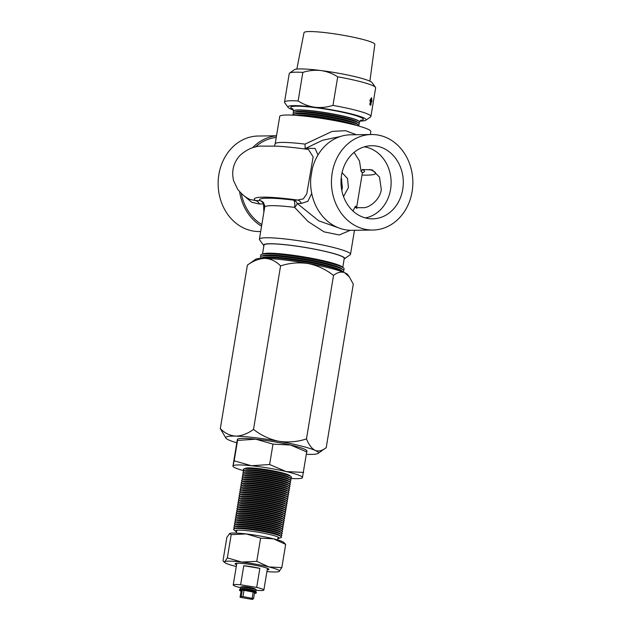 <?xml version="1.0" encoding="UTF-8"?>
<svg xmlns="http://www.w3.org/2000/svg" width="631" height="631" viewBox="0 0 631 631"><rect width="100%" height="100%" fill="white"/><g stroke="black" fill="none" stroke-linecap="round" stroke-linejoin="round"><path stroke-width="0.95" d="M260.366 258.434A42.34 4.559 9.4 0 1 260.911 258.166A42.34 4.559 9.4 0 1 266.377 257.558A42.34 4.559 9.4 0 1 309.853 262.591A42.34 4.559 9.4 0 1 342.964 271.756A42.34 4.559 9.4 0 1 343.39 272.174M260.911 258.166L262.662 257.527A40.684 4.378 9.4 0 1 267.915 256.943A40.684 4.378 9.4 0 1 309.695 261.778A40.684 4.378 9.4 0 1 341.513 270.581L342.964 271.756M261.092 258.103L260.942 257.984A42.34 4.559 9.4 0 1 261.218 256.296A42.34 4.559 9.4 0 1 266.684 255.689A42.34 4.559 9.4 0 1 310.16 260.713A42.34 4.559 9.4 0 1 343.272 269.879A42.34 4.559 9.4 0 1 342.996 271.567L342.814 271.63M261.218 256.296L262.969 255.658A40.684 4.378 9.4 0 1 268.23 255.074A40.684 4.378 9.4 0 1 310.002 259.901A40.684 4.378 9.4 0 1 341.821 268.711L343.272 269.879M261.4 256.225L261.25 256.107A42.34 4.559 9.4 0 1 261.534 254.419A42.34 4.559 9.4 0 1 267 253.812A42.34 4.559 9.4 0 1 310.468 258.844A42.34 4.559 9.4 0 1 343.587 268.001A42.34 4.559 9.4 0 1 343.303 269.689L343.122 269.76M261.534 254.419L263.285 253.78A40.684 4.378 9.4 0 1 268.538 253.197A40.684 4.378 9.4 0 1 310.31 258.032A40.684 4.378 9.4 0 1 342.128 266.834L343.587 268.001M341.789 190.357L342.412 187.715L341.245 177.477M343.509 196.541L348.391 187.636L347.539 178.534L342.049 172.657M344.163 259.002A41.078 4.425 -170.6 0 0 344.337 258.891A41.078 4.425 -170.6 0 0 317.74 249.75A41.078 4.425 -170.6 0 0 269.752 243.747A41.078 4.425 -170.6 0 0 263.758 245.554A41.078 4.425 -170.6 0 0 263.884 245.711M263.758 245.554L259.578 239.78A46.173 4.969 9.4 0 1 259.396 239.212A46.173 4.969 9.4 0 1 266.321 237.761A46.173 4.969 9.4 0 1 317.906 244.039A46.173 4.969 9.4 0 1 350.505 254.293A46.173 4.969 9.4 0 1 350.15 254.782L344.337 258.891M402.736 189.403A36.566 31.156 89.2 0 0 370.145 145.785A36.566 31.156 89.2 0 0 341.56 175.166A36.566 31.156 89.2 0 0 371.115 218.815A36.566 31.156 89.2 0 0 402.736 189.403M364.363 146.842A35.896 30.596 -90.8 0 1 390.573 189.426A35.896 30.596 -90.8 0 1 365.31 217.916M412.114 191.579A47.767 40.707 -90.8 0 1 372.779 230.047A47.767 40.707 -90.8 0 1 332.182 172.981A47.767 40.707 -90.8 0 1 371.517 134.521A47.767 40.707 -90.8 0 1 412.114 191.579M371.517 134.521L350.686 134.789A47.767 40.707 -90.8 0 0 312.266 168.879L310.807 177.721A47.767 40.707 -90.8 0 0 351.956 230.323L372.779 230.047M260.666 231.53L259.483 231.545A47.767 40.707 -90.8 0 1 218.886 174.479A47.767 40.707 -90.8 0 1 258.221 136.02L276.52 135.775M261.55 226.182A47.767 40.707 -90.8 0 1 239.606 191.714M370.334 134.529L370.831 131.54A46.173 4.969 -170.6 0 0 338.232 121.286A46.173 4.969 -170.6 0 0 286.64 115.008A46.173 4.969 -170.6 0 0 279.714 116.451L275.179 143.86A46.173 4.969 9.4 0 1 282.104 142.417A46.173 4.969 9.4 0 1 305.057 144.113L332.174 131.398L345.543 130.688L356.326 134.719M354.078 152.402L359.457 160.921L361.153 171.648L362.407 169.518L372.251 169.897L379.499 177.082L381.305 189.545C379.972 200.161 368.733 208.127 363.298 207.686L355.687 207.702M342.775 267.355L344.258 258.394A40.684 4.378 -170.6 0 0 315.539 249.363A40.684 4.378 -170.6 0 0 270.092 243.826A40.684 4.378 -170.6 0 0 263.987 245.104L262.504 254.064M356.065 207.788L355.434 206.163L352.974 211.006M311.714 193.378L307.92 201.242L301.389 203.442L297.264 203.497L318.679 220.795L341.332 228.816M263.861 212.213L263.529 203.947L259.404 204.002L251.706 202.267L243.74 195.539M261.818 224.565A46.173 39.351 -90.8 0 1 241.287 193.441M255.429 147.015A46.173 39.351 -90.8 0 1 276.236 137.487M340.196 136.556L322.63 140.248L305.956 148.222L315.043 148.451L318.024 154.918M252.542 147.764A47.767 40.707 -90.8 0 1 276.504 135.87M259.404 204.002A6.365 5.427 89.2 0 0 255.594 200.611L259.72 200.555A52.547 5.655 9.4 0 1 293.462 200.106L297.587 200.051L303.298 198.899L306.753 193.898L313.15 156.914L308.48 149.484C296.444 147.772 285.811 146.66 276.599 146.155L262.322 146.1C254.782 145.895 247.352 148.971 240.048 155.336C233.478 162.624 231.332 171.088 233.612 180.734L237.635 189.229C241.886 194.466 246.098 197.889 250.247 199.499L255.594 200.611A57.721 6.215 9.4 0 1 297.587 200.051A6.365 5.427 -90.8 0 1 301.389 203.442M350.292 230.299L339.226 234.977L324.058 231.853L308.094 221.544L294.59 207.362A46.173 4.969 -170.6 0 0 271.638 205.667A46.173 4.969 -170.6 0 0 264.712 207.118L263.655 202.811A6.365 6.286 -38.7 0 0 259.72 200.555A6.365 5.427 -90.8 0 1 263.529 203.947A6.365 4.512 1.8 0 1 264.752 205.517M297.264 203.497A6.365 2.216 -41.9 0 1 294.59 207.362A6.365 2.287 97 0 0 293.462 200.106A6.365 5.427 -90.8 0 1 297.264 203.497M304.789 148.971L305.956 148.222M305.12 148.545L305.057 144.113M279.919 259.451A40.684 4.378 9.4 0 1 324.547 266.842M293.943 114.124L293.518 113.777A33.593 3.62 9.4 0 1 293.738 112.436L295.489 111.797A31.944 3.439 9.4 0 1 316.541 112.649A31.944 3.439 9.4 0 1 357.398 122.051L358.85 123.219A33.593 3.62 9.4 0 1 358.629 124.559L358.108 124.749M293.738 112.436A33.593 3.62 9.4 0 1 315.879 113.328A33.593 3.62 9.4 0 1 358.85 123.219M294.259 112.247L293.825 111.908A33.593 3.62 9.4 0 1 293.344 111.135A33.593 3.62 9.4 0 1 316.186 111.458A33.593 3.62 9.4 0 1 359.638 122.114A33.593 3.62 9.4 0 1 358.936 122.682L358.424 122.871M292.768 115.15A33.593 3.62 9.4 0 1 293.423 114.314L295.182 113.675A31.944 3.439 9.4 0 1 316.226 114.519A31.944 3.439 9.4 0 1 357.091 123.921L358.542 125.096A33.593 3.62 9.4 0 1 358.897 126.097M293.423 114.314A33.593 3.62 9.4 0 1 315.563 115.205A33.593 3.62 9.4 0 1 358.542 125.096M295.742 115.331A31.944 3.439 9.4 0 1 315.918 116.396A31.944 3.439 9.4 0 1 356.018 125.309M301.105 115.773A33.593 3.62 9.4 0 1 315.255 117.074A33.593 3.62 9.4 0 1 350.804 123.999M296.846 69.087L304.008 32.662A35.896 3.865 9.4 0 1 328.412 33.017A35.896 3.865 9.4 0 1 374.838 44.391L369.884 81.178M375.469 87.307L372.069 82.622A39.65 4.267 -170.6 0 0 320.95 70.546C326.984 71.429 332.569 73.519 337.703 76.824A43.784 4.717 9.4 0 1 375.469 87.307A43.784 4.717 9.4 0 1 375.642 87.859L370.91 116.435A43.784 4.717 -170.6 0 0 332.979 105.401C326.976 107.294 320.942 107.901 314.877 107.246C308.827 106.355 303.243 104.265 298.116 100.96A43.784 4.717 -170.6 0 0 284.51 102.135A43.784 4.717 -170.6 0 0 284.684 102.679L288.075 107.365A39.65 4.267 -170.6 0 0 293.368 110.039M337.703 76.824L332.979 105.401M359.978 121.065A39.65 4.267 -170.6 0 0 365.846 120.237L370.571 116.901A43.784 4.717 -170.6 0 0 370.91 116.435M370.831 105.251L371.47 101.378A43.784 4.717 9.4 0 1 371.943 101.646L371.556 97.702L369.774 100.566A43.784 4.717 9.4 0 1 370.452 100.865L369.805 104.738A43.784 4.717 9.4 0 1 370.831 105.251M320.95 70.546A39.65 4.267 -170.6 0 0 294.306 69.749L289.582 73.093A43.784 4.717 9.4 0 1 302.848 72.384C308.835 70.498 314.869 69.883 320.95 70.546M302.848 72.384L298.116 100.96M284.51 102.135L289.243 73.551A43.784 4.717 9.4 0 1 289.582 73.093M365.846 120.237A39.65 4.267 -170.6 0 0 314.877 107.246A39.65 4.267 -170.6 0 0 288.075 107.365M370.16 104.904L370.76 101.283L371.47 101.378M370.957 98.72L371.296 101.354M341.955 179.283A33.758 3.636 -170.6 0 0 341.103 179.038M243.779 565.731L259.854 568.373A15.523 1.672 -170.6 0 0 251.84 566.804A15.523 1.672 -170.6 0 0 243.779 565.731L240.624 584.779A15.523 1.672 -170.6 0 0 233.218 584.992A15.523 1.672 -170.6 0 0 239.985 587.532M259.854 568.373L256.699 587.429A15.523 1.672 -170.6 0 1 263.853 590.064L267.449 568.334M256.628 590.285A15.523 1.672 -170.6 0 0 263.853 590.064M240.624 584.779L256.699 587.429M349.322 276.883L347.673 274.611A46.97 5.056 9.4 0 0 344.589 272.679C341.032 271.425 337.348 272.34 333.531 275.439C325.927 269.461 317.496 265.493 308.236 263.553A46.97 5.056 9.4 0 0 265.162 258.394A46.97 5.056 9.4 0 0 255.531 259.357L247.384 265.13C253.331 260.784 259.254 258.544 265.162 258.394C270.983 258.82 276.126 261.329 280.582 265.919C289.558 262.946 298.779 262.157 308.236 263.553A46.97 5.056 9.4 0 1 330.265 268.207A46.97 5.056 9.4 0 1 344.589 272.679L349.322 276.883L353.281 284.171L326.219 447.639L318.071 453.413A46.97 5.056 9.4 0 1 308.441 454.375A46.97 5.056 9.4 0 1 306.642 454.32M253.52 429.388C247.581 433.734 241.657 435.974 235.742 436.124C229.929 435.698 224.786 433.189 220.322 428.599L225.93 438.166A46.97 5.056 9.4 0 1 235.742 436.124A46.97 5.056 9.4 0 1 278.815 441.282C269.563 439.334 261.124 435.374 253.52 429.388L280.582 265.919M247.384 265.13L220.322 428.599M306.469 438.908C297.493 441.881 288.272 442.67 278.815 441.282A46.97 5.056 9.4 0 1 315.169 450.408C311.746 448.602 308.843 444.768 306.469 438.908L333.531 275.439M326.219 447.639C322.409 450.739 318.726 451.662 315.169 450.408A46.97 5.056 9.4 0 1 318.071 453.413M236.546 442.725A46.97 5.056 9.4 0 1 229.014 440.091A46.97 5.056 9.4 0 1 225.93 438.166M236.562 564.8A17.132 1.846 9.4 0 1 235.237 563.586A17.132 1.846 9.4 0 1 238.66 563.238A17.132 1.846 9.4 0 1 256.762 565.55A17.132 1.846 9.4 0 1 268.845 569.154A17.132 1.846 9.4 0 1 267.197 569.872M267.394 568.649A16.177 1.743 -170.6 0 0 267.867 568.515M277.869 538.645A22.132 2.382 -170.6 0 0 278.697 538.456A22.132 2.382 -170.6 0 0 279.154 538.077A22.132 2.382 -170.6 0 0 264.594 533.376A22.132 2.382 -170.6 0 0 240.08 530.166A22.132 2.382 -170.6 0 0 235.481 530.852A22.132 2.382 -170.6 0 0 235.797 531.357A22.132 2.382 -170.6 0 0 236.522 531.799M266.913 571.56A27.867 2.997 -170.6 0 0 273.712 571.986A27.867 2.997 -170.6 0 0 278.918 571.591A27.867 2.997 -170.6 0 0 279.241 571.434A27.867 2.997 -170.6 0 0 268.885 566.93A27.867 2.997 -170.6 0 0 241.649 562.055L227.349 557.867L231.198 534.638L246.303 533.944A27.867 2.997 -170.6 0 0 234.961 533.037A27.867 2.997 -170.6 0 0 229.747 533.432A27.867 2.997 -170.6 0 0 229.708 533.447M278.918 571.591L281.82 567.616L268.885 566.93L256.762 561.361L241.649 562.055A27.867 2.997 -170.6 0 0 224.77 561.693A27.867 2.997 -170.6 0 0 224.912 562.647A27.867 2.997 -170.6 0 0 235.126 566.204A27.867 2.997 -170.6 0 0 236.286 566.488M278.697 538.456L281.032 537.604A24.341 2.619 -170.6 0 0 281.189 536.634L279.738 535.467A22.684 2.445 -170.6 0 0 263.111 530.766A22.684 2.445 -170.6 0 0 240.017 527.871A22.684 2.445 -170.6 0 0 235.773 528.186L234.022 528.825A24.341 2.619 -170.6 0 0 233.864 529.795L235.797 531.357M281.189 536.634A24.341 2.619 -170.6 0 0 263.356 531.594A24.341 2.619 -170.6 0 0 238.573 528.486A24.341 2.619 -170.6 0 0 234.022 528.825M280.464 536.05L281.339 535.735A24.341 2.619 -170.6 0 0 281.505 534.765L280.046 533.589A22.684 2.445 -170.6 0 0 263.427 528.896A22.684 2.445 -170.6 0 0 240.324 525.994A22.684 2.445 -170.6 0 0 236.089 526.317L234.33 526.956A24.341 2.619 -170.6 0 0 234.172 527.926L234.898 528.51M281.505 534.765A24.341 2.619 -170.6 0 0 263.663 529.717A24.341 2.619 -170.6 0 0 238.881 526.609A24.341 2.619 -170.6 0 0 234.33 526.956M280.779 534.181L281.655 533.858A24.341 2.619 -170.6 0 0 281.812 532.887L280.361 531.72A22.684 2.445 -170.6 0 0 263.734 527.019A22.684 2.445 -170.6 0 0 240.632 524.124A22.684 2.445 -170.6 0 0 236.396 524.44L234.645 525.079A24.341 2.619 -170.6 0 0 234.48 526.049L235.205 526.633M281.812 532.887A24.341 2.619 -170.6 0 0 263.979 527.847A24.341 2.619 -170.6 0 0 239.188 524.74A24.341 2.619 -170.6 0 0 234.645 525.079M281.087 532.304L281.962 531.98A24.341 2.619 -170.6 0 0 282.12 531.018L280.669 529.843A22.684 2.445 -170.6 0 0 264.042 525.142A22.684 2.445 -170.6 0 0 240.947 522.247A22.684 2.445 -170.6 0 0 236.704 522.563L234.953 523.202A24.341 2.619 -170.6 0 0 234.795 524.172L235.521 524.763M282.12 531.018A24.341 2.619 -170.6 0 0 264.286 525.97A24.341 2.619 -170.6 0 0 239.504 522.862A24.341 2.619 -170.6 0 0 234.953 523.202M281.394 530.426L282.27 530.111A24.341 2.619 -170.6 0 0 282.436 529.141L280.976 527.973A22.684 2.445 -170.6 0 0 264.357 523.273A22.684 2.445 -170.6 0 0 241.255 520.378A22.684 2.445 -170.6 0 0 237.019 520.693L235.26 521.332A24.341 2.619 -170.6 0 0 235.103 522.302L235.828 522.886M282.436 529.141A24.341 2.619 -170.6 0 0 264.594 524.101A24.341 2.619 -170.6 0 0 239.812 520.993A24.341 2.619 -170.6 0 0 235.26 521.332M281.71 528.557L282.585 528.234A24.341 2.619 -170.6 0 0 282.743 527.264L281.292 526.096A22.684 2.445 -170.6 0 0 264.665 521.395A22.684 2.445 -170.6 0 0 241.563 518.501A22.684 2.445 -170.6 0 0 237.327 518.816L235.576 519.455A24.341 2.619 -170.6 0 0 235.41 520.425L236.136 521.009M282.743 527.264A24.341 2.619 -170.6 0 0 264.91 522.223A24.341 2.619 -170.6 0 0 240.119 519.116A24.341 2.619 -170.6 0 0 235.576 519.455M282.018 526.68L282.893 526.364A24.341 2.619 -170.6 0 0 283.051 525.394L281.6 524.219A22.684 2.445 -170.6 0 0 264.973 519.526A22.684 2.445 -170.6 0 0 241.878 516.623A22.684 2.445 -170.6 0 0 237.635 516.947L235.884 517.586A24.341 2.619 -170.6 0 0 235.726 518.556L236.451 519.139M283.051 525.394A24.341 2.619 -170.6 0 0 265.217 520.346A24.341 2.619 -170.6 0 0 240.435 517.239A24.341 2.619 -170.6 0 0 235.884 517.586M282.325 524.811L283.201 524.487A24.341 2.619 -170.6 0 0 283.366 523.517L281.907 522.35A22.684 2.445 -170.6 0 0 265.288 517.649A22.684 2.445 -170.6 0 0 242.186 514.754A22.684 2.445 -170.6 0 0 237.95 515.07L236.191 515.708A24.341 2.619 -170.6 0 0 236.033 516.679L236.759 517.262M283.366 523.517A24.341 2.619 -170.6 0 0 265.525 518.477A24.341 2.619 -170.6 0 0 240.742 515.369A24.341 2.619 -170.6 0 0 236.191 515.708M282.641 522.933L283.516 522.61A24.341 2.619 -170.6 0 0 283.674 521.648L282.223 520.472A22.684 2.445 -170.6 0 0 265.596 515.772A22.684 2.445 -170.6 0 0 242.493 512.877A22.684 2.445 -170.6 0 0 238.258 513.192L236.507 513.831A24.341 2.619 -170.6 0 0 236.341 514.801L237.067 515.393M283.674 521.648A24.341 2.619 -170.6 0 0 265.84 516.6A24.341 2.619 -170.6 0 0 241.05 513.492A24.341 2.619 -170.6 0 0 236.507 513.831M282.948 521.056L283.824 520.741A24.341 2.619 -170.6 0 0 283.982 519.77L282.53 518.603A22.684 2.445 -170.6 0 0 265.903 513.902A22.684 2.445 -170.6 0 0 242.809 511A22.684 2.445 -170.6 0 0 238.565 511.323L236.814 511.962A24.341 2.619 -170.6 0 0 236.657 512.932L237.382 513.516M283.982 519.77A24.341 2.619 -170.6 0 0 266.148 514.73A24.341 2.619 -170.6 0 0 241.365 511.623A24.341 2.619 -170.6 0 0 236.814 511.962M283.256 519.187L284.131 518.863A24.341 2.619 -170.6 0 0 284.297 517.893L282.846 516.726A22.684 2.445 -170.6 0 0 266.219 512.025A22.684 2.445 -170.6 0 0 243.116 509.13A22.684 2.445 -170.6 0 0 238.881 509.446L237.122 510.085A24.341 2.619 -170.6 0 0 236.964 511.055L237.69 511.638M284.297 517.893A24.341 2.619 -170.6 0 0 266.456 512.853A24.341 2.619 -170.6 0 0 241.673 509.745A24.341 2.619 -170.6 0 0 237.122 510.085M283.571 517.31L284.447 516.994A24.341 2.619 -170.6 0 0 284.605 516.024L283.153 514.849A22.684 2.445 -170.6 0 0 266.527 510.156A22.684 2.445 -170.6 0 0 243.424 507.253A22.684 2.445 -170.6 0 0 239.188 507.576L237.437 508.215A24.341 2.619 -170.6 0 0 237.272 509.185L237.997 509.769M284.605 516.024A24.341 2.619 -170.6 0 0 266.771 510.976A24.341 2.619 -170.6 0 0 241.981 507.868A24.341 2.619 -170.6 0 0 237.437 508.215M283.879 515.44L284.755 515.117A24.341 2.619 -170.6 0 0 284.912 514.147L283.461 512.979A22.684 2.445 -170.6 0 0 266.834 508.278A22.684 2.445 -170.6 0 0 243.74 505.384A22.684 2.445 -170.6 0 0 239.496 505.699L237.745 506.338A24.341 2.619 -170.6 0 0 237.587 507.308L238.313 507.892M284.912 514.147A24.341 2.619 -170.6 0 0 267.079 509.107A24.341 2.619 -170.6 0 0 242.296 505.999A24.341 2.619 -170.6 0 0 237.745 506.338M284.187 513.563L285.062 513.24A24.341 2.619 -170.6 0 0 285.228 512.269L283.776 511.102A22.684 2.445 -170.6 0 0 267.15 506.401A22.684 2.445 -170.6 0 0 244.047 503.506A22.684 2.445 -170.6 0 0 239.812 503.822L238.053 504.461A24.341 2.619 -170.6 0 0 237.895 505.431L238.621 506.023M285.228 512.269A24.341 2.619 -170.6 0 0 267.386 507.229A24.341 2.619 -170.6 0 0 242.604 504.122A24.341 2.619 -170.6 0 0 238.053 504.461M284.502 511.686L285.378 511.37A24.341 2.619 -170.6 0 0 285.535 510.4L284.084 509.233A22.684 2.445 -170.6 0 0 267.457 504.532A22.684 2.445 -170.6 0 0 244.355 501.629A22.684 2.445 -170.6 0 0 240.119 501.953L238.368 502.591A24.341 2.619 -170.6 0 0 238.202 503.562L238.928 504.145M285.535 510.4A24.341 2.619 -170.6 0 0 267.702 505.36A24.341 2.619 -170.6 0 0 242.911 502.244A24.341 2.619 -170.6 0 0 238.368 502.591M284.81 509.816L285.685 509.493A24.341 2.619 -170.6 0 0 285.851 508.523L284.392 507.356A22.684 2.445 -170.6 0 0 267.765 502.655A22.684 2.445 -170.6 0 0 244.67 499.76A22.684 2.445 -170.6 0 0 240.427 500.075L238.676 500.714A24.341 2.619 -170.6 0 0 238.518 501.684L239.244 502.268M285.851 508.523A24.341 2.619 -170.6 0 0 268.009 503.483A24.341 2.619 -170.6 0 0 243.227 500.375A24.341 2.619 -170.6 0 0 238.676 500.714M285.117 507.939L285.993 507.624A24.341 2.619 -170.6 0 0 286.159 506.654L284.707 505.478A22.684 2.445 -170.6 0 0 268.08 500.785A22.684 2.445 -170.6 0 0 244.978 497.883A22.684 2.445 -170.6 0 0 240.742 498.206L238.983 498.845A24.341 2.619 -170.6 0 0 238.826 499.815L239.551 500.399M286.159 506.654A24.341 2.619 -170.6 0 0 268.317 501.606A24.341 2.619 -170.6 0 0 243.534 498.498A24.341 2.619 -170.6 0 0 238.983 498.845M285.433 506.07L286.308 505.747A24.341 2.619 -170.6 0 0 286.466 504.776L285.015 503.609A22.684 2.445 -170.6 0 0 268.388 498.908A22.684 2.445 -170.6 0 0 245.285 496.013A22.684 2.445 -170.6 0 0 241.05 496.329L239.299 496.968A24.341 2.619 -170.6 0 0 239.133 497.938L239.859 498.522M286.466 504.776A24.341 2.619 -170.6 0 0 268.632 499.736A24.341 2.619 -170.6 0 0 243.842 496.629A24.341 2.619 -170.6 0 0 239.299 496.968M285.74 504.193L286.616 503.869A24.341 2.619 -170.6 0 0 286.782 502.899L285.322 501.732A22.684 2.445 -170.6 0 0 268.696 497.031A22.684 2.445 -170.6 0 0 245.601 494.136A22.684 2.445 -170.6 0 0 241.357 494.452L239.606 495.09A24.341 2.619 -170.6 0 0 239.449 496.061L240.174 496.652M286.782 502.899A24.341 2.619 -170.6 0 0 268.94 497.859A24.341 2.619 -170.6 0 0 244.158 494.751A24.341 2.619 -170.6 0 0 239.606 495.09M286.048 502.315L286.924 502A24.341 2.619 -170.6 0 0 287.089 501.03L285.638 499.862A22.684 2.445 -170.6 0 0 269.011 495.161A22.684 2.445 -170.6 0 0 245.909 492.259A22.684 2.445 -170.6 0 0 241.673 492.582L239.914 493.221A24.341 2.619 -170.6 0 0 239.756 494.191L240.482 494.775M287.089 501.03A24.341 2.619 -170.6 0 0 269.248 495.99A24.341 2.619 -170.6 0 0 244.465 492.874A24.341 2.619 -170.6 0 0 239.914 493.221M286.364 500.446L287.239 500.123A24.341 2.619 -170.6 0 0 287.397 499.153L285.946 497.985A22.684 2.445 -170.6 0 0 269.319 493.284A22.684 2.445 -170.6 0 0 246.216 490.39A22.684 2.445 -170.6 0 0 241.981 490.705L240.23 491.344A24.341 2.619 -170.6 0 0 240.064 492.314L240.79 492.898M287.397 499.153A24.341 2.619 -170.6 0 0 269.563 494.112A24.341 2.619 -170.6 0 0 244.773 491.005A24.341 2.619 -170.6 0 0 240.23 491.344M286.671 498.569L287.547 498.253A24.341 2.619 -170.6 0 0 287.712 497.283L286.253 496.108A22.684 2.445 -170.6 0 0 269.626 491.415A22.684 2.445 -170.6 0 0 246.532 488.512A22.684 2.445 -170.6 0 0 242.288 488.836L240.537 489.475A24.341 2.619 -170.6 0 0 240.379 490.445L241.105 491.028M287.712 497.283A24.341 2.619 -170.6 0 0 269.871 492.235A24.341 2.619 -170.6 0 0 245.088 489.128A24.341 2.619 -170.6 0 0 240.537 489.475M286.979 496.692L287.854 496.376A24.341 2.619 -170.6 0 0 288.02 495.406L286.569 494.239A22.684 2.445 -170.6 0 0 269.942 489.538A22.684 2.445 -170.6 0 0 246.839 486.643A22.684 2.445 -170.6 0 0 242.604 486.958L240.845 487.597A24.341 2.619 -170.6 0 0 240.687 488.568L241.413 489.151M288.02 495.406A24.341 2.619 -170.6 0 0 270.178 490.366A24.341 2.619 -170.6 0 0 245.396 487.258A24.341 2.619 -170.6 0 0 240.845 487.597M287.294 494.822L288.17 494.499A24.341 2.619 -170.6 0 0 288.328 493.529L286.876 492.361A22.684 2.445 -170.6 0 0 270.249 487.66A22.684 2.445 -170.6 0 0 247.147 484.766A22.684 2.445 -170.6 0 0 242.911 485.081L241.16 485.72A24.341 2.619 -170.6 0 0 240.995 486.69L241.72 487.274M288.328 493.529A24.341 2.619 -170.6 0 0 270.494 488.489A24.341 2.619 -170.6 0 0 245.704 485.381A24.341 2.619 -170.6 0 0 241.16 485.72M287.602 492.945L288.477 492.63A24.341 2.619 -170.6 0 0 288.643 491.659L287.184 490.492A22.684 2.445 -170.6 0 0 270.557 485.791A22.684 2.445 -170.6 0 0 247.462 482.889A22.684 2.445 -170.6 0 0 243.219 483.212L241.468 483.851A24.341 2.619 -170.6 0 0 241.31 484.821L242.036 485.405M288.643 491.659A24.341 2.619 -170.6 0 0 270.802 486.619A24.341 2.619 -170.6 0 0 246.019 483.504A24.341 2.619 -170.6 0 0 241.468 483.851M287.91 491.076L288.793 490.752A24.341 2.619 -170.6 0 0 288.951 489.782L287.499 488.615A22.684 2.445 -170.6 0 0 270.873 483.914A22.684 2.445 -170.6 0 0 247.77 481.019A22.684 2.445 -170.6 0 0 243.534 481.335L241.776 481.974A24.341 2.619 -170.6 0 0 241.618 482.944L242.343 483.527M288.951 489.782A24.341 2.619 -170.6 0 0 271.109 484.742A24.341 2.619 -170.6 0 0 246.327 481.634A24.341 2.619 -170.6 0 0 241.776 481.974M288.225 489.199L289.101 488.883A24.341 2.619 -170.6 0 0 289.258 487.913L287.807 486.738A22.684 2.445 -170.6 0 0 271.18 482.045A22.684 2.445 -170.6 0 0 248.078 479.142A22.684 2.445 -170.6 0 0 243.842 479.465L242.091 480.104A24.341 2.619 -170.6 0 0 241.925 481.067L242.651 481.658M289.258 487.913A24.341 2.619 -170.6 0 0 271.425 482.865A24.341 2.619 -170.6 0 0 246.634 479.757A24.341 2.619 -170.6 0 0 242.091 480.104M288.533 487.321L289.408 487.006A24.341 2.619 -170.6 0 0 289.574 486.036L288.115 484.868A22.684 2.445 -170.6 0 0 271.488 480.167A22.684 2.445 -170.6 0 0 248.393 477.273A22.684 2.445 -170.6 0 0 244.15 477.588L242.399 478.227A24.341 2.619 -170.6 0 0 242.241 479.197L242.967 479.781M289.574 486.036A24.341 2.619 -170.6 0 0 271.732 480.996A24.341 2.619 -170.6 0 0 246.95 477.888A24.341 2.619 -170.6 0 0 242.399 478.227M288.84 485.452L289.724 485.129A24.341 2.619 -170.6 0 0 289.881 484.158L288.43 482.991A22.684 2.445 -170.6 0 0 271.803 478.29A22.684 2.445 -170.6 0 0 248.701 475.395A22.684 2.445 -170.6 0 0 244.465 475.711L242.706 476.35A24.341 2.619 -170.6 0 0 242.549 477.32L243.274 477.904M289.881 484.158A24.341 2.619 -170.6 0 0 272.04 479.118A24.341 2.619 -170.6 0 0 247.257 476.011A24.341 2.619 -170.6 0 0 242.706 476.35M289.156 483.575L290.031 483.259A24.341 2.619 -170.6 0 0 290.189 482.289L288.738 481.122A22.684 2.445 -170.6 0 0 272.111 476.421A22.684 2.445 -170.6 0 0 249.008 473.518A22.684 2.445 -170.6 0 0 244.773 473.842L243.022 474.48A24.341 2.619 -170.6 0 0 242.856 475.451L243.582 476.034M290.189 482.289A24.341 2.619 -170.6 0 0 272.355 477.249A24.341 2.619 -170.6 0 0 247.565 474.133A24.341 2.619 -170.6 0 0 243.022 474.48M289.463 481.705L290.339 481.382A24.341 2.619 -170.6 0 0 290.505 480.412L289.045 479.245A22.684 2.445 -170.6 0 0 272.418 474.544A22.684 2.445 -170.6 0 0 249.324 471.649A22.684 2.445 -170.6 0 0 245.08 471.964L243.329 472.603A24.341 2.619 -170.6 0 0 243.172 473.573L243.897 474.157M290.505 480.412A24.341 2.619 -170.6 0 0 272.663 475.372A24.341 2.619 -170.6 0 0 247.88 472.264A24.341 2.619 -170.6 0 0 243.329 472.603M289.771 479.828L290.654 479.513A24.341 2.619 -170.6 0 0 290.812 478.543L289.361 477.367A22.684 2.445 -170.6 0 0 272.734 472.666A22.684 2.445 -170.6 0 0 249.631 469.772A22.684 2.445 -170.6 0 0 245.396 470.095L243.637 470.734A24.341 2.619 -170.6 0 0 243.479 471.696L244.205 472.288M290.812 478.543A24.341 2.619 -170.6 0 0 272.971 473.495A24.341 2.619 -170.6 0 0 248.188 470.387A24.341 2.619 -170.6 0 0 243.637 470.734M290.086 477.951L290.962 477.635A24.341 2.619 -170.6 0 0 291.12 476.665L289.668 475.498A22.684 2.445 -170.6 0 0 273.042 470.797A22.684 2.445 -170.6 0 0 249.939 467.902A22.684 2.445 -170.6 0 0 245.704 468.218L243.952 468.857A24.341 2.619 -170.6 0 0 243.787 469.827L244.512 470.41M291.12 476.665A24.341 2.619 -170.6 0 0 273.286 471.625A24.341 2.619 -170.6 0 0 248.496 468.517A24.341 2.619 -170.6 0 0 243.952 468.857M227.349 557.867L224.77 561.693L223.697 561.677L223.003 560.636L226.845 537.407L229.747 533.432M285.669 544.387L283.753 542.368A27.867 2.997 -170.6 0 0 273.538 538.819L285.669 544.387L281.82 567.616M260.603 538.133L273.538 538.819A27.867 2.997 -170.6 0 0 246.303 533.944L260.603 538.133L256.762 561.361M229.424 533.581L231.198 534.638M236.365 563.302A16.177 1.743 -170.6 0 0 236.767 563.578M255.784 439.192A35.218 3.794 -170.6 0 0 242.627 438.395A35.218 3.794 -170.6 0 0 238.076 438.9L237.359 439.428L237.556 440.414L255.784 439.192L272.994 444.129L290.52 445.005A35.218 3.794 -170.6 0 0 255.784 439.192M290.686 478.44A35.218 3.794 -170.6 0 0 297.162 478.653A35.218 3.794 -170.6 0 0 301.713 478.148A35.218 3.794 -170.6 0 0 302.43 477.612L306.824 451.062M301.713 478.148L302.43 477.612A35.218 3.794 -170.6 0 0 286.119 471.554L269.618 464.511L272.994 444.129M307.005 450.739L306.335 450.195A35.218 3.794 -170.6 0 0 290.52 445.005L307.021 452.048M269.618 464.511L251.39 465.741L234.18 460.796L232.965 465.986L237.359 439.428M303.645 472.43L286.119 471.554A35.218 3.794 -170.6 0 0 251.39 465.741A35.218 3.794 -170.6 0 0 232.965 465.986L233.446 466.853A35.218 3.794 -170.6 0 0 243.787 470.679M234.18 460.796L237.556 440.414M232.965 465.986A35.218 3.794 -170.6 0 0 233.446 466.853M254.435 593.337A8.44 0.907 -170.6 0 0 256.107 593.164A8.44 0.907 -170.6 0 0 256.17 593.077A8.44 0.907 -170.6 0 0 248.44 590.876A8.44 0.907 -170.6 0 0 239.583 590.23A8.44 0.907 -170.6 0 0 239.52 590.316A8.44 0.907 -170.6 0 0 241.081 591.129M239.52 590.316L239.677 589.378A8.44 0.907 9.4 0 1 239.741 589.291A8.44 0.907 9.4 0 1 239.851 589.236A8.44 0.907 9.4 0 1 248.149 589.867A8.44 0.907 9.4 0 1 256.21 591.949A8.44 0.907 9.4 0 1 256.328 592.138L256.17 593.077M241.342 588.691L240.103 587.698A8.44 0.907 9.4 0 1 240.048 587.422A8.44 0.907 9.4 0 1 240.159 587.366A8.44 0.907 9.4 0 1 248.456 587.989A8.44 0.907 9.4 0 1 256.517 590.072A8.44 0.907 9.4 0 1 256.572 590.356A8.44 0.907 9.4 0 1 256.462 590.411L254.971 590.947M241.823 586.767A6.783 0.734 9.4 0 1 241.918 586.727A6.783 0.734 9.4 0 1 248.582 587.224A6.783 0.734 9.4 0 1 255.066 588.904L256.517 590.072M241.515 588.644A6.783 0.734 9.4 0 1 241.602 588.597A6.783 0.734 9.4 0 1 248.275 589.102A6.783 0.734 9.4 0 1 254.75 590.774L256.21 591.949M253.552 598.622L242.99 596.571L241.231 596.437L240.064 597.281L252.392 599.45L253.552 598.622L254.593 592.359L244.023 590.324L242.272 590.19L241.105 591.05M253.552 598.59L254.593 592.359M369.632 169.423A57.721 6.215 9.4 0 1 366.958 175.134A57.721 6.215 9.4 0 1 362.005 175.071M362.407 169.518A46.497 5.009 9.4 0 1 362.525 172.563M362.778 172.287L362.344 173.052A44.58 4.803 -170.6 0 0 361.153 171.648M355.434 206.163A44.58 4.803 9.4 0 1 356.625 207.567L362.344 173.052M293.044 109.195A36.779 3.96 9.4 0 1 315.752 107.688A36.779 3.96 9.4 0 1 353.675 114.976A36.779 3.96 9.4 0 1 360.553 120.371M360.948 120.111L359.662 121.957A33.593 3.62 -170.6 0 0 316.21 111.301A33.593 3.62 -170.6 0 0 293.376 110.985L292.752 108.816M241.231 596.437L242.272 590.19M242.99 596.571L244.023 590.324M241.097 591.034L240.064 597.281L241.105 591.018M252.187 598.204L253.22 591.957M275.179 143.86L274.335 146.045M259.396 239.212L264.712 207.118M350.505 254.293L354.48 230.283M356.791 208.435L356.625 207.567M233.218 584.992L236.814 563.262M236.775 530.285L236.31 533.085M224.912 562.647L223.697 561.677M278.121 537.131L277.656 539.923M241.918 586.727L240.159 587.366M241.602 588.597L239.851 589.236"/></g></svg>
